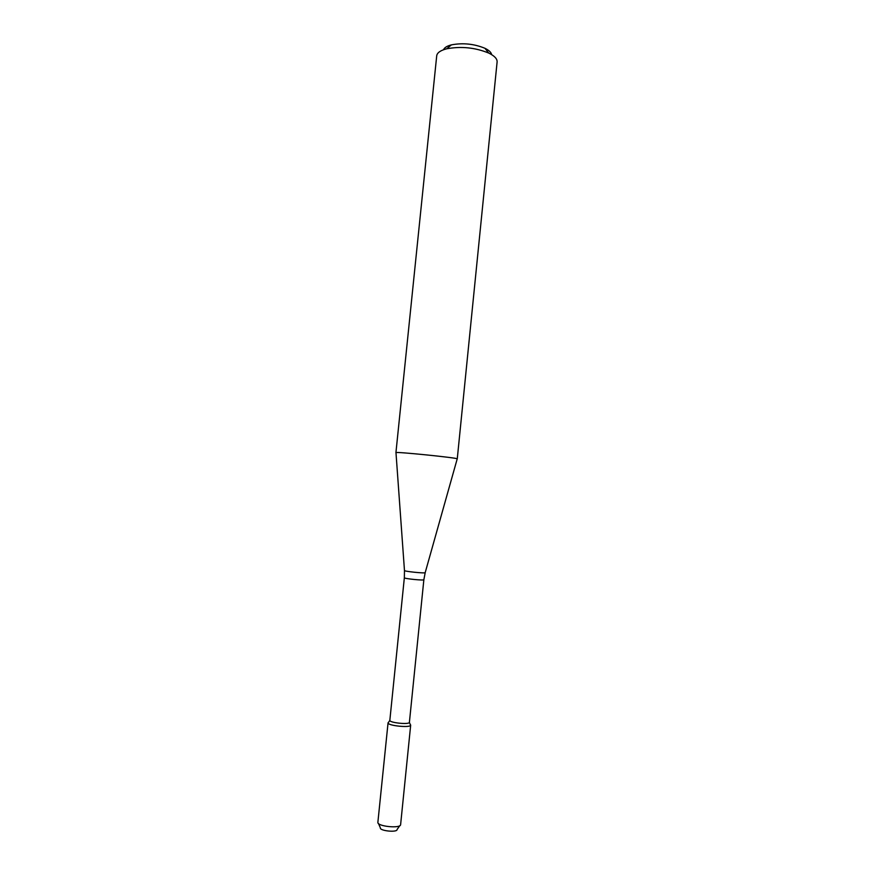 <?xml version="1.0" encoding="UTF-8"?>
<svg xmlns="http://www.w3.org/2000/svg" width="875" height="875" viewBox="0 0 875 875"><rect width="100%" height="100%" fill="white"/><g stroke="black" fill="none" stroke-linecap="round" stroke-linejoin="round"><path stroke-width="1.31" d="M388.03 722.816C387.133 725.681 410.977 728.098 410.681 725.113L410.233 724.391L410.627 725.288C409.959 727.956 388.161 725.736 388.041 722.991L377.891 822.194M404.348 577.741C403.747 578.659 424.266 580.738 423.861 579.72L409.391 722.455C408.789 724.73 389.955 722.816 389.823 720.464L404.348 577.741L404.48 570.566M457.264 458.872C459.211 457.964 394.198 451.369 395.927 452.637L436.712 55.803C437.139 52.752 440.464 50.411 446.677 48.803C461.125 46.112 475.147 47.545 488.753 53.08C494.517 55.902 497.306 58.855 497.109 61.939L457.264 458.872M491.63 54.622C491.236 52.391 488.994 50.269 484.925 48.278C474.086 43.837 462.908 42.7 451.391 44.877C447.005 46.003 444.391 47.633 443.548 49.744M399.82 825.65L397.097 829.478C397.48 832.748 379.312 830.9 380.341 827.772L378.448 823.473M400.619 824.502L400.619 824.6C400.794 828.833 376.852 826.405 377.88 822.292M423.861 579.72L425.206 572.589C426.245 573.694 403.233 571.353 404.469 570.478L395.981 452.703M389.823 720.464L388.041 722.991M409.391 722.455L410.627 725.288M425.206 572.589L457.198 458.916M451.391 44.877L446.677 48.803M484.925 48.278L488.753 53.08M410.681 725.113L400.619 824.6"/></g></svg>

